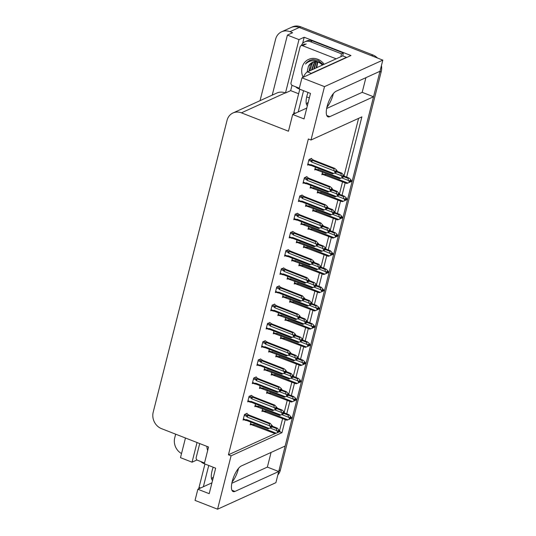 <?xml version="1.0" encoding="UTF-8"?>
<svg xmlns="http://www.w3.org/2000/svg" width="536" height="536" viewBox="0 0 536 536"><rect width="100%" height="100%" fill="white"/><g stroke="black" fill="none" stroke-linecap="round" stroke-linejoin="round"><path stroke-width="0.8" d="M238.507 468.363A13.862 4.837 -68.7 0 1 238.353 469.013A13.862 4.837 -68.7 0 1 232.081 482.025M326.913 107.26A13.862 4.837 111.3 0 0 333.184 94.242A13.862 4.837 111.3 0 0 333.338 93.599M260.047 100.668L275.598 39.222A12.991 11.464 65.5 0 1 281.561 31.818L290.847 27.597A12.991 11.464 65.5 0 1 299.249 27.477L382.811 60.112L379.99 71.268L336.24 91.167A13.862 4.837 111.3 0 0 327.71 104.393A13.862 4.837 111.3 0 0 327.965 116.821A13.862 4.837 111.3 0 0 329.787 116.66L373.538 96.761L285.159 446.032L241.408 465.931A13.862 4.837 111.3 0 0 232.879 479.157A13.862 4.837 111.3 0 0 233.14 491.586A13.862 4.837 111.3 0 0 234.956 491.425L278.707 471.526L275.886 482.681L217.569 509.2L231.076 455.821L281.963 432.679L285.273 419.608M271.075 452.438L267.364 467.097L278.707 471.526M326.652 108.493L362.195 92.333L365.907 77.673M362.195 92.333L373.538 96.761M309.346 97.921L306.699 96.889M298.646 93.74L290.673 90.631L292.02 85.311M302.592 43.53L304.18 37.252L350.993 55.536L301.962 77.834L299.142 88.983L310.485 93.418L304.033 118.912L292.69 114.476L288.455 131.213L241.421 112.841A12.991 11.464 -114.5 0 0 233.013 112.962A12.991 11.464 -114.5 0 0 227.05 120.359L153.189 412.271A12.991 11.464 -114.5 0 0 161.504 428.646L208.544 447.017L204.31 463.754L215.653 468.183L209.201 493.676L197.858 489.247L195.037 500.396L217.569 509.2M185.463 438.006L180.485 457.664L192.055 462.186L197.027 442.522M192.055 462.186L196.993 459.935M290.673 90.631L285.474 92.996L298.981 39.617L304.18 37.252M285.474 92.996L285.246 92.909A12.991 11.464 -114.5 0 0 276.844 93.029L233.013 112.962M298.981 39.617L287.41 35.095L272.221 95.133M281.561 31.818A12.991 11.464 65.5 0 1 289.963 31.698L292.609 32.73L287.41 35.095M181.523 453.557A12.991 11.464 65.5 0 1 174.716 437.885L175.661 434.173M346.638 177.088L361.88 116.868L310.994 140.01L324.501 86.631L301.962 77.834M324.501 86.631L382.811 60.112M286.733 413.852L289.882 401.39M291.336 395.635L294.492 383.18M295.946 377.424L299.101 364.969M300.555 359.214L303.711 346.752M305.165 340.997L308.314 328.541M309.775 322.786L312.924 310.331M314.384 304.575L317.533 292.12M318.987 286.365L322.143 273.903M323.597 268.147L326.752 255.692M328.206 249.937L331.362 237.482M332.816 231.726L335.965 219.271M337.425 213.516L340.574 201.054M342.035 195.298L345.184 182.843M211.941 482.842L197.858 489.247M306.773 108.071L292.69 114.476M310.994 140.01L308.347 138.978L228.43 454.789L231.076 455.821M279.604 430.522L282.626 418.569M284.214 412.311L287.236 400.358M288.817 394.101L291.845 382.148M293.427 375.883L296.455 363.931M298.036 357.673L301.058 345.72M302.646 339.462L305.667 327.509M307.255 321.252L310.277 309.299M311.865 303.034L314.887 291.082M316.468 284.824L319.496 272.871M321.077 266.613L324.106 254.66M325.687 248.396L328.709 236.45M330.297 230.185L333.318 218.232M334.906 211.975L337.928 200.022M339.516 193.764L342.538 181.811M344.119 175.547L358.591 118.362M279.604 431.755L281.963 432.679M228.43 454.789L275.042 433.591M246.982 413.698L247.076 413.316L244.476 414.495L243.069 420.07L243.873 419.708M251.592 395.481L249.086 396.285L247.679 401.859L248.476 401.498M256.201 377.27L256.295 376.888L253.696 378.068L252.282 383.649L253.086 383.28M260.804 359.06L258.305 359.857L256.891 365.438L257.695 365.07M265.414 340.842L262.915 341.646L261.501 347.221L262.305 346.859M274.633 304.421L274.727 304.039L272.127 305.219L270.72 310.8L271.524 310.431M279.243 286.211L279.336 285.829L276.737 287.008L275.33 292.582L276.127 292.221M283.852 267.993L281.346 268.797L279.933 274.372L280.737 274.01M288.455 249.783L285.956 250.58L284.542 256.161L285.346 255.793M293.065 231.572L290.566 232.369L289.152 237.951L289.956 237.582M297.674 213.355L295.169 214.159L293.762 219.733L294.565 219.371M302.284 195.144L299.778 195.948L298.371 201.523L299.175 201.154M306.894 176.934L306.987 176.552L304.388 177.731L302.981 183.312L303.778 182.944M311.503 158.723L311.597 158.341L308.997 159.52L307.584 165.095L308.388 164.733M270.023 322.632L267.518 323.436L266.111 329.01L266.915 328.642M255.505 403.916L254.808 406.677L255.612 406.308M260.114 385.706L259.417 388.466L260.215 388.098M264.724 367.488L264.02 370.249L264.824 369.887M269.327 349.278L268.63 352.038L269.434 351.67M273.936 331.067L273.239 333.828L274.043 333.459M278.546 312.856L277.849 315.61L278.653 315.248M283.155 294.639L282.459 297.4L283.263 297.038M287.765 276.429L287.068 279.189L287.865 278.82M292.375 258.218L291.671 260.978L292.475 260.61M296.978 240.007L296.281 242.761L297.085 242.399M301.587 221.79L300.89 224.55L301.694 224.189M306.197 203.58L305.5 206.34L306.304 205.971M310.806 185.369L310.11 188.123L310.913 187.761M315.416 167.152L314.719 169.912L315.516 169.55M250.895 422.127L250.198 424.887L251.002 424.525M290.284 299.457L289.587 302.217L290.391 301.848M281.065 335.884L280.368 338.638L281.172 338.276M276.462 354.095L275.759 356.855L276.563 356.487M271.853 372.306L271.156 375.066L271.96 374.704M267.243 390.523L266.546 393.277L267.35 392.915M285.675 317.667L284.978 320.428L285.782 320.066M294.894 281.246L294.197 284.006L295.001 283.638M299.503 263.035L298.807 265.789L299.611 265.427M304.113 244.818L303.41 247.578L304.214 247.217M308.716 226.607L308.019 229.368L308.823 228.999M313.325 208.397L312.629 211.157L313.433 210.789M317.935 190.18L317.238 192.94L318.042 192.578M322.545 171.969L321.848 174.729L322.652 174.361M262.633 408.733L261.937 411.494L262.74 411.125M231.82 483.258L267.364 467.097M379.964 71.281A12.991 11.464 65.5 0 1 379.79 72.065L278.914 470.729A12.991 11.464 65.5 0 1 278.687 471.513M372.956 55.007L300.736 26.8A12.991 11.464 65.5 0 0 292.334 26.921L290.847 27.597A12.991 11.464 65.5 0 1 299.249 27.477L371.468 55.684L372.956 55.007A12.991 11.464 65.5 0 1 377.505 58.042M381.431 65.58A12.991 11.464 65.5 0 1 381.277 71.389L280.395 470.052A12.991 11.464 65.5 0 1 277.849 474.93M277.527 408.224L281.876 409.926L283.685 411.447L284.663 413.048L289.011 414.737L291.792 417.866L291.048 418.207L290.351 417.062L289.608 417.403L290.224 418.871L289.48 419.206L290.304 418.542M289.011 414.737L288.154 415.125L284.16 413.571M289.48 419.206L286.867 420.224L264.617 411.802L264.556 411.219L262.231 410.315M291.792 417.866L291.048 418.207M289.875 417.839L291.028 418.288M290.016 418.067L290.988 418.448L291.731 418.113L290.988 418.448M290.237 418.824L290.968 418.529M281.782 414.623L288.589 417.276L288.154 415.125M288.589 417.276L289.561 418.884M264.617 411.802L264.556 411.219L265.34 410.998A2.948 1.025 -68.7 0 0 265.709 411.963M287.946 419.829L265.34 410.998M270.044 428.016L276.851 430.676L277.742 432.606L275.129 433.624L252.878 425.202L252.818 424.613L250.493 423.708M276.201 433.222L253.602 424.398L252.818 424.613L252.878 425.202M272.918 426.435L277.273 428.137L276.415 428.525L272.422 426.964M277.273 428.137L280.053 431.266L279.31 431.601L278.613 430.462L277.869 430.797L278.566 431.942L277.742 432.606M278.499 432.224L279.825 431.44M253.97 425.356A2.948 1.025 -68.7 0 1 253.602 424.398M278.566 431.942L277.822 432.277M276.851 430.676L276.415 428.525M280.053 431.266L279.31 431.601M278.137 431.239L279.29 431.688M279.229 431.929L278.278 431.467M279.249 431.842L279.993 431.507M246.58 413.537L248.979 415.058L270.137 423.319L272.925 426.448L272.161 426.87L271.484 425.644L270.74 425.979L271.437 427.125L270.613 427.788L271.437 427.125M271.008 426.422L272.161 426.87M272.925 426.448L272.181 426.783M272.12 427.031L272.864 426.69L272.1 427.112L271.149 426.649M271.363 427.406L272.1 427.112M244.255 415.387L246.573 416.291L247.036 415.286L244.724 414.382M246.573 416.291L247.116 417.035A2.948 1.025 -68.7 0 1 248.128 415.447L247.036 415.286M247.116 417.035L269.722 425.859L269.286 423.708L248.128 415.447M270.137 423.319L269.286 423.708M269.722 425.859L270.693 427.46M270.613 427.788L267.993 428.807L246.835 420.546A2.948 1.025 -68.7 0 1 246.473 419.581L245.689 419.802L243.364 418.891M245.743 420.385L245.689 419.802L245.743 420.385L246.835 420.546M269.072 428.411L246.473 419.581M308.033 92.46A13.212 4.61 111.3 0 0 306.88 96.138A13.212 4.61 111.3 0 0 307.383 105.679M308.287 102.108A13.212 4.61 -68.7 0 1 306.337 103.87M299.785 89.237L293.875 112.607A8.663 3.022 111.3 0 0 293.56 114.081M346.39 57.627A8.663 3.022 -68.7 0 1 346.457 57.339L342.678 55.865L307.463 71.878A8.663 3.022 111.3 0 0 303.282 77.231M346.457 57.339L311.249 73.352A8.663 3.022 111.3 0 0 310.183 74.095M303.564 90.711L298.184 111.977M299.148 88.943L298.612 88.735A8.663 7.645 65.5 0 1 295.638 86.772M312.361 40.883A8.663 7.645 -114.5 0 0 306.76 40.964L304.904 41.808A8.663 7.645 65.5 0 1 310.505 41.728L341.512 53.834L343.368 52.99L312.361 40.883L310.505 41.728M301.312 45.587A8.663 7.645 65.5 0 1 304.904 41.808M342.913 55.958A8.663 7.645 65.5 0 1 343.368 52.99M341.05 56.602A8.663 7.645 65.5 0 1 341.512 53.834M255.799 377.116L258.198 378.63L279.356 386.898L281.166 388.419L282.144 390.02L286.485 391.709L289.273 394.838L293.621 396.526L295.423 398.054L296.401 399.655L295.658 399.99L294.961 398.851L294.217 399.186L294.914 400.332L294.09 400.995L294.914 400.332M293.621 396.526L292.763 396.915L288.77 395.354M294.09 400.995L291.477 402.013L269.219 393.592L269.166 393.009L266.841 392.097M296.401 399.655L295.658 399.99M294.485 399.628L295.638 400.077M294.626 399.856L295.597 400.238L296.341 399.896L295.597 400.238M294.84 400.613L295.577 400.318M286.392 396.406L293.199 399.065L292.763 396.915M293.199 399.065L294.17 400.667M269.219 393.592L269.166 393.009L269.95 392.788A2.948 1.025 -68.7 0 0 270.312 393.752M292.549 401.618L269.95 392.788M293.869 376.614L298.224 378.315L300.033 379.843L301.011 381.444L300.267 381.779L299.57 380.64L298.827 380.975L299.524 382.121L298.699 382.784L299.524 382.121M298.224 378.315L297.373 378.704L293.38 377.143M298.699 382.784L296.08 383.803L273.829 375.381L273.769 374.791L271.45 373.887M301.011 381.444L300.267 381.779M299.095 381.418L300.247 381.867M299.235 381.645L300.207 382.021L300.951 381.686L300.207 382.021M299.45 382.403L300.187 382.108M291.001 378.195L297.802 380.855L297.373 378.704M297.802 380.855L298.78 382.456M273.829 375.381L273.769 374.791L274.559 374.577A2.948 1.025 -68.7 0 0 274.921 375.535M297.158 383.401L274.559 374.577M265.019 340.688L267.417 342.209L288.576 350.47L291.356 353.599L295.705 355.288L297.514 356.808L298.485 358.417L302.833 360.105L304.642 361.626L305.62 363.227L304.877 363.569L304.18 362.423L303.436 362.765L304.053 364.232L303.309 364.567L304.133 363.904M302.833 360.105L301.982 360.493L297.989 358.932M303.309 364.567L300.689 365.592L278.439 357.164L278.378 356.581L276.06 355.676M305.62 363.227L304.877 363.569M303.704 363.2L304.857 363.649M303.845 363.435L304.817 363.81L305.554 363.475L304.817 363.81M304.059 364.192L304.79 363.897M295.611 359.984L302.411 362.644L301.982 360.493M302.411 362.644L303.389 364.245M278.439 357.164L278.378 356.581L279.169 356.366A2.948 1.025 -68.7 0 0 279.531 357.324M301.768 365.19L279.169 356.366M303.088 340.186L307.443 341.888L309.252 343.415L310.223 345.017L309.486 345.358L308.79 344.213L308.046 344.548L308.743 345.693L307.912 346.357L308.743 345.693M307.443 341.888L306.592 342.276L302.599 340.715M307.912 346.357L305.299 347.375L283.048 338.953L282.988 338.37L280.67 337.466M310.223 345.017L309.486 345.358M308.314 344.99L309.46 345.439M308.455 345.218L309.419 345.599L310.163 345.258L309.419 345.599M308.669 345.975L309.399 345.68M300.22 341.774L307.021 344.427L306.592 342.276M307.021 344.427L307.999 346.028M283.048 338.953L282.988 338.37L283.772 338.149A2.948 1.025 -68.7 0 0 284.14 339.114M306.378 346.98L283.772 338.149M274.653 409.805L281.46 412.465L282.351 414.395L279.738 415.413L257.481 406.985L257.427 406.402L255.103 405.497M280.81 415.011L258.211 406.188L257.427 406.402L257.481 406.985M281.876 409.926L281.025 410.315L277.032 408.754M282.747 413.022L283.899 413.47L284.643 413.135L283.919 413.39L283.222 412.244L282.479 412.586L283.175 413.725L282.351 414.395M283.102 414.013L284.435 413.229M258.573 407.146A2.948 1.025 -68.7 0 1 258.211 406.188M283.175 413.725L282.432 414.067M281.46 412.465L281.025 410.315M283.839 413.718L282.887 413.256M283.859 413.631L284.603 413.296M279.263 391.595L286.063 394.248L286.961 396.178L284.341 397.196L262.091 388.774L262.03 388.191L259.712 387.287M285.42 396.801L262.821 387.97L262.03 388.191L262.091 388.774M286.485 391.709L285.634 392.097L281.641 390.543M287.356 394.811L288.509 395.26L289.252 394.925L288.529 395.179L287.832 394.034L287.088 394.369L287.785 395.514L286.961 396.178M287.711 395.796L289.045 395.019M263.183 388.935A2.948 1.025 -68.7 0 1 262.821 387.97M287.785 395.514L287.041 395.849M286.063 394.248L285.634 392.097M288.448 395.501L287.497 395.039M288.469 395.421L289.212 395.079M283.872 373.378L290.673 376.038L291.571 377.967L288.951 378.986L266.7 370.564L266.64 369.981L264.322 369.07M290.03 378.59L267.43 369.76L266.64 369.981L266.7 370.564M286.74 371.796L291.095 373.498L290.244 373.887L286.251 372.326M291.095 373.498L293.882 376.627L293.138 376.962L292.442 375.823L291.698 376.158L292.395 377.304L291.571 377.967M292.321 377.585L293.654 376.801M267.792 370.724A2.948 1.025 -68.7 0 1 267.43 369.76M292.395 377.304L291.651 377.639M290.673 376.038L290.244 373.887M293.882 376.627L293.138 376.962M291.966 376.6L293.118 377.049M293.051 377.29L292.107 376.828M293.078 377.21L293.815 376.868M288.475 355.167L295.282 357.827L296.174 359.757L293.56 360.775L271.31 352.353L271.25 351.763L268.931 350.859M294.639 360.373L272.033 351.549L271.25 351.763L271.31 352.353M295.705 355.288L294.854 355.676L290.86 354.115M296.575 358.39L297.721 358.839L298.465 358.497L297.748 358.752L297.051 357.606L296.308 357.948L297.004 359.093L296.174 359.757M296.931 359.375L298.257 358.591M272.402 352.507A2.948 1.025 -68.7 0 1 272.033 351.549M297.004 359.093L296.261 359.428M295.282 357.827L294.854 355.676M297.661 359.08L296.716 358.618M297.681 358.993L298.425 358.658M251.19 395.327L253.588 396.841L274.747 405.109L277.534 408.238L276.77 408.66L276.094 407.434L275.35 407.769L276.047 408.914L275.223 409.578L276.047 408.914M275.618 408.211L276.77 408.66M277.534 408.238L276.79 408.573M276.73 408.814L277.474 408.479L276.703 408.901L275.759 408.439M275.973 409.196L276.703 408.901M248.858 397.176L251.183 398.081L251.645 397.076L249.334 396.171M251.183 398.081L251.726 398.817A2.948 1.025 -68.7 0 1 252.737 397.23L251.645 397.076M251.726 398.817L274.325 407.648L273.896 405.497L252.737 397.23M274.747 405.109L273.896 405.497M274.325 407.648L275.303 409.249M275.223 409.578L272.603 410.596L251.444 402.328A2.948 1.025 -68.7 0 1 251.083 401.37L250.292 401.585L247.974 400.68M250.352 402.174L250.292 401.585L250.352 402.174L251.444 402.328M273.682 410.194L251.083 401.37M281.4 390.362L282.144 390.02L281.373 390.442L280.703 389.216L279.96 389.558L280.656 390.697L279.832 391.36L280.656 390.697M280.228 389.994L281.373 390.442M281.333 390.603L282.077 390.268L281.313 390.69L280.368 390.228M280.583 390.985L281.313 390.69M253.468 378.965L255.793 379.87L256.255 378.858L253.943 377.96M255.793 379.87L256.335 380.607A2.948 1.025 -68.7 0 1 257.347 379.019L256.255 378.858M256.335 380.607L278.934 389.438L278.506 387.287L257.347 379.019M279.356 386.898L278.506 387.287M278.934 389.438L279.913 391.039M279.832 391.36L277.213 392.386L256.054 384.118A2.948 1.025 -68.7 0 1 255.692 383.16L254.901 383.374L252.583 382.47M254.962 383.957L254.901 383.374L254.962 383.957L256.054 384.118M278.291 391.983L255.692 383.16M260.409 358.899L262.808 360.42L283.966 368.681L285.775 370.209L286.747 371.81L285.983 372.232L285.313 371.006L284.569 371.341L285.266 372.487L284.435 373.15L285.266 372.487M284.837 371.783L285.983 372.232M286.747 371.81L286.003 372.152M285.943 372.393L286.686 372.051L285.923 372.473L284.978 372.011M285.192 372.768L285.923 372.473M258.077 360.748L260.396 361.659L260.858 360.648L258.553 359.743M260.396 361.659L260.945 362.396A2.948 1.025 -68.7 0 1 261.95 360.808L260.858 360.648M260.945 362.396L283.544 371.22L283.115 369.07L261.95 360.808M283.966 368.681L283.115 369.07M283.544 371.22L284.522 372.822M284.435 373.15L281.822 374.168L260.663 365.907A2.948 1.025 -68.7 0 1 260.295 364.942L259.511 365.163L257.193 364.259M259.571 365.746L259.511 365.163L259.571 365.746L260.663 365.907M282.901 373.773L260.295 364.942M290.613 353.934L291.356 353.599L290.592 354.021L289.916 352.795L289.179 353.13L289.869 354.276L289.045 354.939L289.869 354.276M289.44 353.572L290.592 354.021M290.552 354.182L291.296 353.84L290.532 354.263L289.581 353.8M289.802 354.557L290.532 354.263M262.687 342.538L265.005 343.442L265.467 342.437L263.156 341.533M265.005 343.442L265.548 344.186A2.948 1.025 -68.7 0 1 266.56 342.598L265.467 342.437M265.548 344.186L288.154 353.01L287.718 350.859L266.56 342.598M288.576 350.47L287.718 350.859M288.154 353.01L289.132 354.611M289.045 354.939L286.432 355.958L265.273 347.697A2.948 1.025 -68.7 0 1 264.905 346.732L264.121 346.953L261.803 346.042M264.181 347.536L264.121 346.953L264.181 347.536L265.273 347.697M287.51 355.562L264.905 346.732M303.081 77.325A14.124 12.462 65.5 0 1 304.535 62.544A14.124 12.462 65.5 0 1 317.741 59.248A14.124 12.462 65.5 0 1 324.166 64.287M323.396 64.635L318.056 60.407L312.917 59.496L309.748 60.347L305.48 64.005C309.259 60.488 313.6 59.844 318.505 62.069L320.401 63.328A9.789 8.636 -114.5 0 0 318.592 62.384A9.789 8.636 -114.5 0 0 312.26 62.478A9.789 8.636 -114.5 0 0 308.394 66.317L307.108 72.072M322.511 65.037L320.401 63.328M323.101 64.769L319.101 62.156M313.573 62.022L312.528 62.873L309.681 70.873M313.265 62.102L310.27 65.305L309.091 71.141M314.873 61.808L312.039 69.801M314.538 61.841L311.45 70.069M316.267 61.828L314.398 68.722M315.912 61.801L313.808 68.99M317.781 62.116L316.756 67.65M317.392 62.015L316.166 67.918M312.374 62.431L310.17 63.945L308.394 66.317M299.336 88.219L292.401 85.505A2.164 1.91 65.5 0 1 291.015 82.779L300.086 46.927A2.164 1.91 65.5 0 1 302.478 45.674L336.159 58.826M309.848 60.307L306.934 62.297L305.48 64.005M207.653 450.542A14.124 12.462 65.5 0 1 206.883 446.367M204.504 462.983L197.57 460.277A2.164 1.91 65.5 0 1 196.183 457.543L199.72 443.574M213.201 467.225A13.212 4.61 111.3 0 0 212.048 470.903A13.212 4.61 111.3 0 0 212.551 480.444M213.455 476.873A13.212 4.61 -68.7 0 1 211.506 478.641M204.953 464.002L199.044 487.371A8.663 3.022 111.3 0 0 198.729 488.852M208.739 465.483L203.358 486.748M204.323 463.714L203.78 463.499A8.663 7.645 65.5 0 1 200.806 461.536M307.697 321.975L312.053 323.677L313.862 325.205L314.833 326.806L314.089 327.141L313.393 326.002L312.656 326.337L313.352 327.483L312.522 328.146L313.352 327.483M312.053 323.677L311.195 324.066L307.202 322.505M312.522 328.146L309.909 329.164L287.658 320.742L287.598 320.16L285.279 319.248M314.833 326.806L314.089 327.141M312.924 326.779L314.069 327.228M313.058 327.007L314.029 327.389L314.773 327.047L314.029 327.389M313.279 327.764L314.009 327.469M304.823 323.556L311.63 326.216L311.195 324.066M311.63 326.216L312.609 327.818M287.658 320.742L287.598 320.16L288.381 319.938A2.948 1.025 -68.7 0 0 288.75 320.903M310.987 328.762L288.381 319.938M278.841 286.05L281.239 287.571L302.398 295.832L305.185 298.961L309.527 300.649L312.314 303.778L316.662 305.466L318.464 306.987L319.443 308.595L318.699 308.93L318.002 307.785L317.258 308.126L317.955 309.265L317.131 309.935L317.955 309.265M316.662 305.466L315.805 305.855L311.811 304.294M317.131 309.935L314.518 310.954L292.267 302.525L292.207 301.942L289.882 301.038M319.443 308.595L318.699 308.93M317.526 308.562L318.679 309.011M317.667 308.796L318.639 309.172L319.382 308.837L318.639 309.172M317.888 309.553L318.619 309.259M309.433 305.346L316.24 308.006L315.805 305.855M316.24 308.006L317.212 309.607M292.267 302.525L292.207 301.942L292.991 301.728A2.948 1.025 -68.7 0 0 293.36 302.686M315.59 310.552L292.991 301.728M309.781 280.737L314.136 282.439L315.945 283.959L316.923 285.567L321.265 287.249L324.052 290.378L323.309 290.72L322.612 289.574L321.868 289.916L322.484 291.383L321.741 291.718L322.565 291.055M321.265 287.249L320.414 287.638L316.421 286.083M321.741 291.718L319.128 292.736L296.87 284.315L296.817 283.732L294.492 282.827M324.052 290.378L323.309 290.72M322.136 290.351L323.288 290.8M322.277 290.579L323.248 290.961L323.992 290.626L323.248 290.961M322.491 291.343L323.228 291.041M314.042 287.135L320.85 289.788L320.414 287.638M320.85 289.788L321.821 291.396M296.87 284.315L296.817 283.732L297.601 283.51A2.948 1.025 -68.7 0 0 297.962 284.475M320.2 292.341L297.601 283.51M293.085 336.956L299.892 339.61L300.783 341.539L298.17 342.558L275.919 334.136L275.859 333.553L273.541 332.648M299.249 342.162L276.643 333.332L275.859 333.553L275.919 334.136M295.959 335.375L300.314 337.077L299.457 337.459L295.463 335.905M300.314 337.077L302.123 338.598L303.095 340.199L302.351 340.541L301.654 339.395L300.917 339.737L301.607 340.876L300.783 341.539M301.54 341.164L302.867 340.38M277.012 334.297A2.948 1.025 -68.7 0 1 276.643 333.332M301.607 340.876L300.87 341.218M299.892 339.61L299.457 337.459M303.095 340.199L302.351 340.541M301.185 340.172L302.331 340.621M302.271 340.869L301.319 340.407M302.291 340.782L303.034 340.447M297.694 318.746L304.502 321.399L305.393 323.329L302.78 324.347L280.529 315.925L280.469 315.342L278.144 314.438M303.852 323.952L281.253 315.121L280.469 315.342L280.529 315.925M300.569 317.158L304.924 318.86L304.066 319.248L300.073 317.687M304.924 318.86L307.704 321.989L306.961 322.33L306.264 321.185L305.52 321.52L306.217 322.665L305.393 323.329M306.15 322.947L307.476 322.17M281.621 316.086A2.948 1.025 -68.7 0 1 281.253 315.121M306.217 322.665L305.473 323M304.502 321.399L304.066 319.248M307.704 321.989L306.961 322.33M305.788 321.962L306.94 322.411M306.88 322.652L305.929 322.19M306.9 322.572L307.644 322.23M302.304 300.529L309.111 303.188L310.002 305.118L307.383 306.136L285.132 297.715L285.078 297.132L282.753 296.22M308.461 305.734L285.862 296.911L285.078 297.132L285.132 297.715M309.527 300.649L308.676 301.038L304.683 299.477M310.398 303.751L311.55 304.2L312.294 303.858L311.57 304.113L310.873 302.974L310.13 303.309L310.826 304.455L310.002 305.118M310.753 304.736L312.086 303.952M286.224 297.875A2.948 1.025 -68.7 0 1 285.862 296.911M310.826 304.455L310.083 304.79M309.111 303.188L308.676 301.038M311.49 304.441L310.538 303.979M311.51 304.361L312.254 304.019M306.914 282.318L313.714 284.978L314.612 286.907L311.992 287.926L289.742 279.497L289.681 278.914L287.363 278.01M313.071 287.524L290.472 278.7L289.681 278.914L289.742 279.497M314.136 282.439L313.285 282.827L309.292 281.266M315.007 285.534L316.16 285.983L316.903 285.648L316.18 285.902L315.483 284.757L314.739 285.098L315.436 286.237L314.612 286.907M315.362 286.526L316.696 285.742M290.834 279.658A2.948 1.025 -68.7 0 1 290.472 278.7M315.436 286.237L314.692 286.579M313.714 284.978L313.285 282.827M316.099 286.231L315.148 285.768M316.119 286.144L316.863 285.809M269.621 322.478L272.02 323.992L293.185 332.26L294.988 333.781L295.966 335.389L295.202 335.811L294.525 334.578L293.782 334.92L294.478 336.059L293.654 336.729L294.478 336.059M294.05 335.355L295.202 335.811M295.966 335.389L295.222 335.724M295.162 335.965L295.906 335.63L295.142 336.052L294.19 335.59M294.411 336.347L295.142 336.052M267.296 324.327L269.615 325.231L270.077 324.226L267.765 323.322M269.615 325.231L270.157 325.968A2.948 1.025 -68.7 0 1 271.169 324.38L270.077 324.226M270.157 325.968L292.763 334.799L292.328 332.648L271.169 324.38M293.185 332.26L292.328 332.648M292.763 334.799L293.735 336.4M293.654 336.729L291.041 337.747L269.883 329.479A2.948 1.025 -68.7 0 1 269.514 328.521L268.73 328.736L266.405 327.831M268.784 329.325L268.73 328.736L268.784 329.325L269.883 329.479M292.113 337.345L269.514 328.521M274.231 304.267L276.63 305.781L297.788 314.049L299.597 315.57L300.575 317.171L299.812 317.593L299.135 316.367L298.391 316.709L299.088 317.848L298.264 318.511L299.088 317.848M298.659 317.145L299.812 317.593M300.575 317.171L299.832 317.513M299.771 317.754L300.515 317.419L299.751 317.841L298.8 317.379M299.014 318.136L299.751 317.841M271.906 306.116L274.224 307.021L274.687 306.009L272.375 305.111M274.224 307.021L274.767 307.758A2.948 1.025 -68.7 0 1 275.779 306.17L274.687 306.009M274.767 307.758L297.373 316.582L296.937 314.431L275.779 306.17M297.788 314.049L296.937 314.431M297.373 316.582L298.344 318.19M298.264 318.511L295.644 319.53L274.486 311.269A2.948 1.025 -68.7 0 1 274.124 310.304L273.34 310.525L271.015 309.62M273.394 311.108L273.34 310.525L273.394 311.108L274.486 311.269M296.723 319.134L274.124 310.304M304.441 299.296L305.185 298.961L304.421 299.383L303.745 298.157L303.001 298.492L303.698 299.637L302.874 300.301L303.698 299.637M303.269 298.934L304.421 299.383M304.381 299.544L305.125 299.202L304.354 299.624L303.41 299.162M303.624 299.919L304.354 299.624M276.509 287.899L278.834 288.81L279.296 287.799L276.985 286.894M278.834 288.81L279.377 289.547A2.948 1.025 -68.7 0 1 280.388 287.959L279.296 287.799M279.377 289.547L301.976 298.371L301.547 296.22L280.388 287.959M302.398 295.832L301.547 296.22M301.976 298.371L302.954 299.972M302.874 300.301L300.254 301.319L279.095 293.058A2.948 1.025 -68.7 0 1 278.733 292.093L277.943 292.314L275.625 291.41M278.003 292.897L277.943 292.314L278.003 292.897L279.095 293.058M301.333 300.924L278.733 292.093M283.45 267.839L285.849 269.36L307.007 277.621L309.795 280.75L309.024 281.172L308.354 279.946L307.61 280.281L308.307 281.427L307.483 282.09L308.307 281.427M307.878 280.723L309.024 281.172M309.795 280.75L309.051 281.085M308.984 281.326L309.728 280.991L308.964 281.413L308.019 280.951M308.234 281.708L308.964 281.413M281.119 269.688L283.444 270.593L283.906 269.588L281.594 268.683M283.444 270.593L283.986 271.33A2.948 1.025 -68.7 0 1 284.998 269.742L283.906 269.588M283.986 271.33L306.585 280.161L306.156 278.01L284.998 269.742M307.007 277.621L306.156 278.01M306.585 280.161L307.564 281.762M307.483 282.09L304.863 283.109L283.705 274.841A2.948 1.025 -68.7 0 1 283.343 273.883L282.552 274.097L280.234 273.192M282.613 274.687L282.552 274.097L282.613 274.687L283.705 274.841M305.942 282.707L283.343 273.883M321.52 267.337L325.875 269.038L327.684 270.566L328.662 272.167L327.918 272.502L327.221 271.363L326.478 271.698L327.174 272.844L326.35 273.507L327.174 272.844M325.875 269.038L325.024 269.427L321.031 267.866M326.35 273.507L323.731 274.526L301.48 266.104L301.42 265.521L299.101 264.61M328.662 272.167L327.918 272.502M326.746 272.141L327.898 272.59M326.886 272.368L327.858 272.75L328.601 272.409L327.858 272.75M327.101 273.125L327.838 272.831M318.652 268.918L325.453 271.578L325.024 269.427M325.453 271.578L326.431 273.179M301.48 266.104L301.42 265.521L302.21 265.3A2.948 1.025 -68.7 0 0 302.572 266.265M324.809 274.13L302.21 265.3M319 244.309L323.355 246.011L325.164 247.538L326.136 249.14L330.484 250.828L333.271 253.957L332.528 254.292L331.831 253.153L331.087 253.488L331.784 254.634L330.96 255.297L331.784 254.634M330.484 250.828L329.633 251.216L325.64 249.655M330.96 255.297L328.34 256.315L306.09 247.893L306.029 247.304L303.711 246.399M333.271 253.957L332.528 254.292M331.355 253.93L332.508 254.379M331.496 254.158L332.467 254.533L333.204 254.198L332.467 254.533M331.71 254.915L332.441 254.62M323.262 250.707L330.062 253.367L329.633 251.216M330.062 253.367L331.04 254.969M306.09 247.893L306.029 247.304L306.82 247.089A2.948 1.025 -68.7 0 0 307.182 248.047M329.419 255.913L306.82 247.089M323.61 226.098L327.965 227.8L329.774 229.328L330.745 230.929L335.094 232.617L336.903 234.138L337.874 235.74L337.137 236.081L336.44 234.935L335.697 235.277L336.307 236.745L335.563 237.08L336.394 236.416M335.094 232.617L334.243 233.006L330.25 231.445M335.563 237.08L332.95 238.105L310.699 229.676L310.639 229.093L308.321 228.189M337.874 235.74L337.137 236.081M335.965 235.713L337.111 236.162M336.106 235.947L337.07 236.322L337.814 235.987L337.07 236.322M336.32 236.704L337.05 236.41M327.865 232.497L334.672 235.157L334.243 233.006M334.672 235.157L335.65 236.758M310.699 229.676L310.639 229.093L311.423 228.879A2.948 1.025 -68.7 0 0 311.791 229.837M334.029 237.703L311.423 228.879M335.348 212.705L339.703 214.4L341.512 215.928L342.484 217.529L341.74 217.871L341.043 216.725L340.306 217.06L341.003 218.206L340.172 218.869L341.003 218.206M339.703 214.4L338.846 214.789L334.853 213.234M340.172 218.869L337.559 219.887L315.309 211.465L315.248 210.883L312.93 209.978M342.484 217.529L341.74 217.871M340.574 217.502L341.72 217.951M340.708 217.73L341.68 218.112L342.424 217.77L341.68 218.112M340.93 218.487L341.66 218.192M332.474 214.286L339.281 216.939L338.846 214.789M339.281 216.939L340.26 218.541M315.309 211.465L315.248 210.883L316.032 210.661A2.948 1.025 -68.7 0 0 316.401 211.626M338.638 219.492L316.032 210.661M306.492 176.78L308.89 178.294L330.049 186.561L331.858 188.082L332.836 189.684L337.178 191.372L339.965 194.501L344.313 196.189L346.115 197.717L347.094 199.318L346.35 199.653L345.653 198.514L344.909 198.849L345.606 199.995L344.782 200.658L345.606 199.995M344.313 196.189L343.455 196.578L339.462 195.017M344.782 200.658L342.169 201.677L319.918 193.255L319.858 192.672L317.533 191.761M347.094 199.318L346.35 199.653M345.177 199.292L346.33 199.74M345.318 199.519L346.29 199.901L347.033 199.56L346.29 199.901M345.539 200.276L346.269 199.982M337.084 196.069L343.891 198.729L343.455 196.578M343.891 198.729L344.862 200.33M319.918 193.255L319.858 192.672L320.642 192.451A2.948 1.025 -68.7 0 0 321.01 193.416M343.241 201.281L320.642 192.451M337.432 171.46L341.787 173.161L344.574 176.29L348.916 177.979L350.725 179.5L351.703 181.108L350.959 181.443L350.263 180.297L349.519 180.639L350.216 181.778L349.392 182.448L350.216 181.778M348.916 177.979L348.065 178.367L344.072 176.806M349.392 182.448L346.779 183.466L324.521 175.044L324.468 174.455L322.143 173.55M351.703 181.108L350.959 181.443M349.787 181.074L350.939 181.53M349.928 181.309L350.899 181.684L351.643 181.349L350.899 181.684M350.142 182.066L350.879 181.771M341.693 177.858L348.5 180.518L348.065 178.367M348.5 180.518L349.472 182.119M324.521 175.044L324.468 174.455L325.252 174.24A2.948 1.025 -68.7 0 0 325.613 175.198M347.851 183.064L325.252 174.24M311.523 264.107L318.324 266.76L319.221 268.69L316.602 269.709L294.351 261.287L294.291 260.704L291.973 259.799M317.68 269.313L295.081 260.483L294.291 260.704L294.351 261.287M288.06 249.629L290.458 251.143L311.617 259.411L313.426 260.932L314.398 262.54L318.746 264.221L317.895 264.61L313.902 263.055M318.746 264.221L321.533 267.35L320.789 267.692L320.093 266.546L319.349 266.888L320.046 268.027L319.221 268.69M319.972 268.308L321.299 267.531M295.443 261.447A2.948 1.025 -68.7 0 1 295.081 260.483M320.046 268.027L319.302 268.369M318.324 266.76L317.895 264.61M321.533 267.35L320.789 267.692M319.617 267.323L320.769 267.772M320.702 268.013L319.757 267.551M320.729 267.933L321.466 267.598M316.126 245.89L322.933 248.55L323.824 250.48L321.211 251.498L298.961 243.076L298.9 242.493L296.582 241.582M322.29 251.103L299.684 242.272L298.9 242.493L298.961 243.076M323.355 246.011L322.505 246.399L318.511 244.838M324.226 249.113L325.372 249.562L326.116 249.22L325.399 249.475L324.702 248.335L323.958 248.671L324.655 249.816L323.824 250.48M324.582 250.098L325.908 249.32M300.053 243.237A2.948 1.025 -68.7 0 1 299.684 242.272M324.655 249.816L323.911 250.151M322.933 248.55L322.505 246.399M325.312 249.803L324.367 249.34M325.332 249.722L326.076 249.381M320.736 227.679L327.543 230.339L328.434 232.269L325.821 233.287L303.57 224.865L303.51 224.276L301.192 223.371M326.9 232.885L304.294 224.061L303.51 224.276L303.57 224.865M327.965 227.8L327.107 228.189L323.114 226.628M328.836 230.902L329.982 231.351L330.725 231.009L330.002 231.264L329.305 230.125L328.568 230.46L329.258 231.606L328.434 232.269M329.191 231.887L330.518 231.103M304.662 225.02A2.948 1.025 -68.7 0 1 304.294 224.061M329.258 231.606L328.521 231.941M327.543 230.339L327.107 228.189M329.921 231.592L328.97 231.13M329.942 231.505L330.685 231.17M325.345 209.469L332.153 212.129L333.044 214.052L330.431 215.077L308.173 206.648L308.12 206.065L305.795 205.161M331.503 214.675L308.904 205.851L308.12 206.065L308.173 206.648M301.882 194.99L304.281 196.504L325.439 204.772L327.248 206.293L328.226 207.901L332.575 209.589L331.717 209.978L327.724 208.417M332.575 209.589L335.355 212.712L334.611 213.053L333.915 211.908L333.171 212.249L333.868 213.388L333.044 214.052M333.801 213.676L335.127 212.893M309.272 206.809A2.948 1.025 -68.7 0 1 308.904 205.851M333.868 213.388L333.124 213.73M332.153 212.129L331.717 209.978M335.355 212.712L334.611 213.053M333.439 212.685L334.591 213.134M334.531 213.382L333.58 212.919M334.551 213.295L335.295 212.96M329.955 191.258L336.762 193.911L337.653 195.841L335.034 196.859L312.783 188.438L312.729 187.855L310.404 186.95M336.112 196.464L313.513 187.634L312.729 187.855L312.783 188.438M337.178 191.372L336.327 191.761L332.333 190.2M338.049 194.474L339.201 194.923L339.945 194.588L339.221 194.843L338.524 193.697L337.781 194.032L338.477 195.178L337.653 195.841M338.404 195.459L339.737 194.682M313.875 188.598A2.948 1.025 -68.7 0 1 313.513 187.634M338.477 195.178L337.734 195.513M336.762 193.911L336.327 191.761M339.141 195.164L338.189 194.702M339.161 195.084L339.904 194.742M334.565 173.041L341.365 175.701L342.263 177.63L339.643 178.649L317.392 170.227L317.332 169.644L315.014 168.733M340.722 178.247L318.123 169.423L317.332 169.644L317.392 170.227M341.787 173.161L340.936 173.55L336.943 171.989M342.658 176.264L343.81 176.713L344.554 176.371L343.831 176.625L343.134 175.486L342.39 175.821L343.087 176.967L342.263 177.63M343.013 177.249L344.347 176.465M318.485 170.388A2.948 1.025 -68.7 0 1 318.123 169.423M343.087 176.967L342.343 177.302M341.365 175.701L340.936 173.55M343.743 176.954L342.799 176.491M343.77 176.873L344.514 176.532M313.654 262.875L314.398 262.54L313.634 262.955L312.964 261.729L312.22 262.07L312.917 263.21L312.086 263.88L312.917 263.21M312.488 262.506L313.634 262.955M313.594 263.116L314.337 262.781L313.573 263.203L312.629 262.74M312.843 263.498L313.573 263.203M285.728 251.478L288.046 252.382L288.509 251.371L286.204 250.473M288.046 252.382L288.596 253.119A2.948 1.025 -68.7 0 1 289.601 251.531L288.509 251.371M288.596 253.119L311.195 261.95L310.766 259.799L289.601 251.531M311.617 259.411L310.766 259.799M311.195 261.95L312.173 263.551M312.086 263.88L309.473 264.898L288.314 256.63A2.948 1.025 -68.7 0 1 287.946 255.672L287.162 255.886L284.844 254.982M287.222 256.469L287.162 255.886L287.222 256.469L288.314 256.63M310.552 264.496L287.946 255.672M292.669 231.411L295.068 232.932L316.227 241.193L319.007 244.322L318.243 244.744L317.567 243.518L316.823 243.853L317.52 244.999L316.696 245.662L317.52 244.999M317.091 244.295L318.243 244.744M319.007 244.322L318.263 244.664M318.203 244.905L318.947 244.563L318.183 244.986L317.232 244.523M317.453 245.28L318.183 244.986M290.338 233.261L292.656 234.172L293.118 233.16L290.807 232.256M292.656 234.172L293.199 234.909A2.948 1.025 -68.7 0 1 294.21 233.321L293.118 233.16M293.199 234.909L315.805 243.733L315.369 241.582L294.21 233.321M316.227 241.193L315.369 241.582M315.805 243.733L316.783 245.341M316.696 245.662L314.083 246.681L292.924 238.42A2.948 1.025 -68.7 0 1 292.555 237.455L291.772 237.676L289.453 236.771M291.832 238.259L291.772 237.676L291.832 238.259L292.924 238.42M315.161 246.285L292.555 237.455M297.272 213.201L299.671 214.722L320.836 222.983L323.617 226.112L322.853 226.534L322.176 225.308L321.433 225.643L322.129 226.788L321.305 227.452L322.129 226.788M321.7 226.085L322.853 226.534M323.617 226.112L322.873 226.447M322.813 226.695L323.556 226.353L322.793 226.775L321.841 226.313M322.062 227.07L322.793 226.775M294.947 215.05L297.266 215.954L297.728 214.949L295.416 214.045M297.266 215.954L297.808 216.698A2.948 1.025 -68.7 0 1 298.82 215.11L297.728 214.949M297.808 216.698L320.414 225.522L319.979 223.371L298.82 215.11M320.836 222.983L319.979 223.371M320.414 225.522L321.386 227.123M321.305 227.452L318.692 228.47L297.527 220.209A2.948 1.025 -68.7 0 1 297.165 219.244L296.381 219.465L294.056 218.554M296.435 220.048L296.381 219.465L296.435 220.048L297.527 220.209M319.764 228.075L297.165 219.244M327.483 208.236L328.226 207.901L327.463 208.323L326.786 207.09L326.042 207.432L326.739 208.578L325.915 209.241L326.739 208.578M326.31 207.874L327.463 208.323M327.422 208.477L328.166 208.142L327.402 208.564L326.451 208.102M326.665 208.859L327.402 208.564M299.557 196.839L301.875 197.744L302.338 196.739L300.026 195.834M301.875 197.744L302.418 198.481A2.948 1.025 -68.7 0 1 303.43 196.893L302.338 196.739M302.418 198.481L325.017 207.311L324.588 205.161L303.43 196.893M325.439 204.772L324.588 205.161M325.017 207.311L325.995 208.913M325.915 209.241L323.295 210.259L302.137 201.992A2.948 1.025 -68.7 0 1 301.775 201.034L300.984 201.248L298.666 200.343M301.044 201.838L300.984 201.248L301.044 201.838L302.137 201.992M324.374 209.857L301.775 201.034M332.092 190.025L332.836 189.684L332.072 190.106L331.395 188.88L330.652 189.221L331.349 190.36L330.524 191.024L331.349 190.36M330.92 189.657L332.072 190.106M332.032 190.267L332.769 189.932L332.005 190.354L331.06 189.891M331.275 190.649L332.005 190.354M304.16 178.629L306.485 179.533L306.947 178.522L304.636 177.624M306.485 179.533L307.028 180.27A2.948 1.025 -68.7 0 1 308.039 178.682L306.947 178.522M307.028 180.27L329.627 189.094L329.198 186.943L308.039 178.682M330.049 186.561L329.198 186.943M329.627 189.094L330.605 190.702M330.524 191.024L327.905 192.049L306.746 183.781A2.948 1.025 -68.7 0 1 306.384 182.823L305.594 183.037L303.276 182.133M305.654 183.62L305.594 183.037L305.654 183.62L306.746 183.781M328.983 191.647L306.384 182.823M311.101 158.562L313.5 160.083L334.658 168.344L336.467 169.872L337.439 171.473L336.675 171.895L336.005 170.669L335.261 171.004L335.958 172.15L335.134 172.813L335.958 172.15M335.529 171.446L336.675 171.895M337.439 171.473L336.702 171.815M336.635 172.056L337.379 171.714L336.615 172.136L335.67 171.674M335.884 172.431L336.615 172.136M308.77 160.411L311.094 161.323L311.557 160.311L309.245 159.406M311.094 161.323L311.637 162.06A2.948 1.025 -68.7 0 1 312.649 160.472L311.557 160.311M311.637 162.06L334.236 170.884L333.807 168.733L312.649 160.472M334.658 168.344L333.807 168.733M334.236 170.884L335.214 172.485M335.134 172.813L332.514 173.832L311.356 165.57A2.948 1.025 -68.7 0 1 310.987 164.606L310.203 164.827L307.885 163.922M310.264 165.41L310.203 164.827L310.264 165.41L311.356 165.57M333.593 173.436L310.987 164.606M326.746 115.468L329.787 116.66M289.963 31.698L300.736 26.8M241.421 112.841L285.246 92.909M231.914 490.239L234.956 491.425M381.277 71.389L379.79 72.065M280.395 470.052L278.914 470.729M293.875 112.607L295.45 113.223M311.249 73.352L307.463 71.878M302.478 45.674L306.197 43.986M199.044 487.371L200.625 487.988M264.208 411.702L262.091 410.871M252.469 425.095L250.352 424.271M245.341 420.284L243.223 419.454M268.817 393.484L266.7 392.66M273.427 375.274L271.31 374.45M278.037 357.063L275.919 356.239M282.646 338.853L280.529 338.022M257.079 406.884L254.962 406.06M261.689 388.674L259.571 387.843M266.298 370.456L264.181 369.632M270.901 352.246L268.791 351.422M249.95 402.067L247.833 401.243M254.56 383.856L252.443 383.032M259.163 365.646L257.052 364.815M263.772 347.428L261.655 346.604M301.078 45.694L304.796 44.006M287.249 320.635L285.132 319.811M291.859 302.425L289.742 301.601M296.468 284.214L294.351 283.383M275.511 334.035L273.394 333.204M280.12 315.825L278.003 314.994M284.73 297.607L282.613 296.783M289.34 279.397L287.222 278.573M268.382 329.218L266.265 328.394M272.992 311.007L270.874 310.177M277.601 292.797L275.484 291.966M282.211 274.579L280.094 273.755M301.078 265.997L298.961 265.173M305.688 247.786L303.57 246.962M310.29 229.576L308.18 228.751M314.9 211.365L312.783 210.534M319.51 193.148L317.392 192.324M324.119 174.937L322.002 174.113M293.949 261.186L291.832 260.355M298.552 242.969L296.442 242.145M303.162 224.758L301.044 223.934M307.771 206.548L305.654 205.724M312.381 188.337L310.264 187.506M316.99 170.12L314.873 169.296M286.814 256.369L284.703 255.545M291.423 238.158L289.306 237.327M296.033 219.941L293.916 219.117M300.642 201.73L298.525 200.906M305.252 183.52L303.135 182.696M309.862 165.309L307.744 164.478"/></g></svg>
